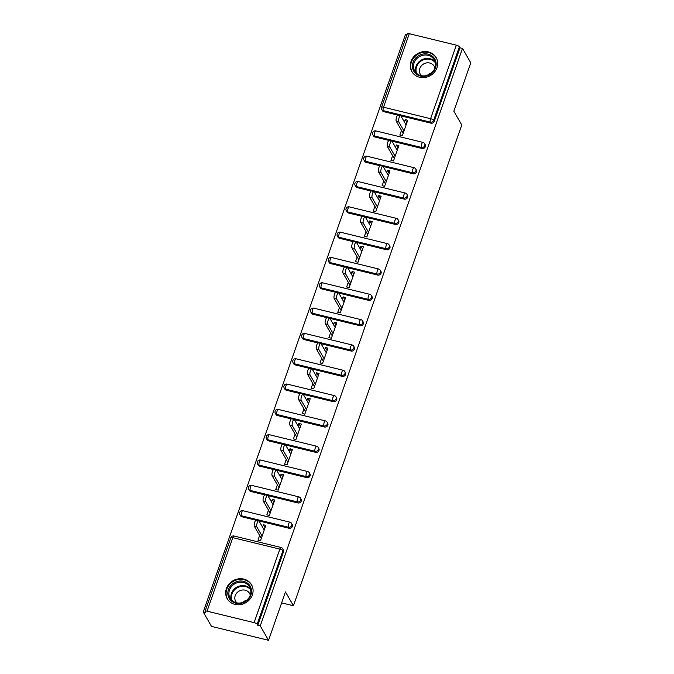 <?xml version="1.0" encoding="UTF-8"?>
<svg xmlns="http://www.w3.org/2000/svg" width="674" height="674" viewBox="0 0 674 674"><rect width="100%" height="100%" fill="white"/><g stroke="black" fill="none" stroke-linecap="round" stroke-linejoin="round"><path stroke-width="1.01" d="M411.022 61.427A14.019 12.713 -29.9 0 0 411.839 71.579A14.019 12.713 -29.9 0 0 425.024 77.468A14.019 12.713 -29.9 0 0 436.963 67.754A14.019 12.713 -29.9 0 0 436.145 57.602A14.019 12.713 -29.9 0 0 422.952 51.713A14.019 12.713 -29.9 0 0 411.022 61.427M226.413 588.587A14.019 12.713 -29.9 0 0 227.231 598.739A14.019 12.713 -29.9 0 0 240.416 604.629A14.019 12.713 -29.9 0 0 252.354 594.915A14.019 12.713 -29.9 0 0 251.537 584.762A14.019 12.713 -29.9 0 0 238.343 578.873A14.019 12.713 -29.9 0 0 226.413 588.587M409.27 33.7L383.523 107.225A2.696 0.784 19.3 0 0 381.543 107.318L407.298 33.793A2.696 0.784 19.3 0 1 409.27 33.7L456.332 45.166A2.696 0.784 19.3 0 1 459.39 46.759L459.997 47.812L462.49 48.418L470.772 62.825L453.838 111.193L461.774 125.002L293.426 605.749L285.481 591.932L268.547 640.3L211.51 626.399L203.228 612L205.722 612.607L205.115 611.554A2.696 0.784 -160.7 0 1 205.065 611.267L230.811 537.751A2.696 0.784 -160.7 0 1 232.791 537.65L207.044 611.175A2.696 0.784 -160.7 0 0 205.065 611.267M406.919 34.88L405.453 34.526L203.228 612M281.648 602.876L293.426 605.749M254.098 622.641L279.845 549.116A2.696 0.784 -160.7 0 1 282.912 550.709A2.696 2.443 -29.9 0 0 282.751 548.762L283.358 549.816A2.696 2.443 150.1 0 1 283.518 551.762L282.912 550.709L257.165 624.234A2.696 0.784 -160.7 0 0 254.098 622.641L207.044 611.175M283.518 551.762L257.763 625.287L260.265 625.893L268.547 640.3M257.165 624.234L257.763 625.287M462.49 48.418L260.265 625.893M265.059 527.675L263.374 524.751L265.868 525.358L260.476 540.775L257.982 540.169L259.625 535.459M263.374 524.751L262.54 527.135M459.997 47.812L434.25 121.337A2.696 2.443 150.1 0 1 430.905 123.165L400.845 115.844A3.328 1.019 103.7 0 0 400.592 115.616A3.328 1.019 103.7 0 0 398.949 118.11A3.328 1.019 103.7 0 0 398.747 121.851L403.987 130.958M397.761 115.085L383.843 111.699A2.696 2.443 150.1 0 1 382.36 110.603L381.754 109.55A2.696 2.443 -29.9 0 0 383.236 110.646L383.843 111.699M374.98 137.016A2.696 2.443 150.1 0 1 373.489 135.929L372.891 134.876A2.696 2.443 -29.9 0 0 374.373 135.963L374.98 137.016L388.898 140.411M422.034 148.482L421.427 147.429A2.696 2.443 150.1 0 0 424.78 145.601A2.696 2.443 -29.9 0 0 424.62 143.655L425.227 144.708A2.696 2.443 150.1 0 1 422.034 148.482L391.982 141.161A3.328 1.019 103.7 0 0 391.72 140.942A3.328 1.019 103.7 0 0 390.077 143.427A3.328 1.019 103.7 0 0 389.884 147.168L395.124 156.284M366.108 162.333A2.696 2.443 150.1 0 1 364.626 161.246L364.019 160.193A2.696 2.443 -29.9 0 0 365.502 161.28L366.108 162.333L380.026 165.728M413.17 173.799L412.564 172.746A2.696 2.443 150.1 0 0 415.909 170.926A2.696 2.443 -29.9 0 0 415.757 168.972L416.355 170.025A2.696 2.443 150.1 0 1 413.17 173.799L383.118 166.478A3.328 1.019 103.7 0 0 382.857 166.259A3.328 1.019 103.7 0 0 381.214 168.753A3.328 1.019 103.7 0 0 381.012 172.493L386.253 181.601M357.245 187.658A2.696 2.443 150.1 0 1 355.762 186.563L355.156 185.51A2.696 2.443 -29.9 0 0 356.639 186.605L357.245 187.658L371.163 191.045M404.299 199.125L403.692 198.072A2.696 2.443 150.1 0 0 407.045 196.244A2.696 2.443 -29.9 0 0 406.885 194.289L407.492 195.342A2.696 2.443 150.1 0 1 404.299 199.125L374.247 191.795A3.328 1.019 103.7 0 0 373.986 191.576A3.328 1.019 103.7 0 0 372.343 194.07A3.328 1.019 103.7 0 0 372.149 197.811L377.389 206.918M348.374 212.976A2.696 2.443 150.1 0 1 346.891 211.88L346.284 210.827A2.696 2.443 -29.9 0 0 347.776 211.922L348.374 212.976L362.292 216.362M395.436 224.442L394.829 223.389A2.696 2.443 150.1 0 0 398.174 221.561A2.696 2.443 -29.9 0 0 398.022 219.606L398.62 220.659A2.696 2.443 150.1 0 1 395.436 224.442L365.384 217.121A3.328 1.019 103.7 0 0 365.123 216.893A3.328 1.019 103.7 0 0 363.48 219.387A3.328 1.019 103.7 0 0 363.286 223.128L368.518 232.235M339.511 238.293A2.696 2.443 150.1 0 1 338.028 237.206L337.421 236.153A2.696 2.443 -29.9 0 0 338.904 237.24L339.511 238.293L353.429 241.688M386.564 249.759L385.966 248.706A2.696 2.443 150.1 0 0 389.311 246.878A2.696 2.443 -29.9 0 0 389.151 244.932L389.757 245.985A2.696 2.443 150.1 0 1 386.564 249.759L356.512 242.438A3.328 1.019 103.7 0 0 356.251 242.219A3.328 1.019 103.7 0 0 354.617 244.713A3.328 1.019 103.7 0 0 354.414 248.445L359.655 257.561M330.648 263.61A2.696 2.443 150.1 0 1 329.156 262.523L328.558 261.47A2.696 2.443 -29.9 0 0 330.041 262.557L330.648 263.61L344.557 267.005M377.701 275.076L377.095 274.023A2.696 2.443 150.1 0 0 380.439 272.203A2.696 2.443 -29.9 0 0 380.288 270.249L380.894 271.302A2.696 2.443 150.1 0 1 377.701 275.076L347.649 267.755A3.328 1.019 103.7 0 0 347.388 267.536A3.328 1.019 103.7 0 0 345.745 270.03A3.328 1.019 103.7 0 0 345.551 273.77L350.783 282.878M321.776 288.935A2.696 2.443 150.1 0 1 320.293 287.84L319.687 286.787A2.696 2.443 -29.9 0 0 321.169 287.882L321.776 288.935L335.694 292.322M368.838 300.402L368.231 299.349A2.696 2.443 150.1 0 0 371.576 297.52A2.696 2.443 -29.9 0 0 371.416 295.566L372.023 296.619A2.696 2.443 150.1 0 1 368.838 300.402L338.778 293.072A3.328 1.019 103.7 0 0 338.525 292.853A3.328 1.019 103.7 0 0 336.882 295.347A3.328 1.019 103.7 0 0 336.68 299.088L341.92 308.195M312.913 314.252A2.696 2.443 150.1 0 1 311.422 313.157L310.824 312.113A2.696 2.443 -29.9 0 0 312.306 313.199L312.913 314.252L326.831 317.639M359.967 325.719L359.36 324.666A2.696 2.443 150.1 0 0 362.713 322.838A2.696 2.443 -29.9 0 0 362.553 320.883L363.16 321.936A2.696 2.443 150.1 0 1 359.967 325.719L329.915 318.398A3.328 1.019 103.7 0 0 329.653 318.17A3.328 1.019 103.7 0 0 328.011 320.664A3.328 1.019 103.7 0 0 327.817 324.405L333.057 333.512M304.041 339.57A2.696 2.443 150.1 0 1 302.559 338.483L301.952 337.43A2.696 2.443 -29.9 0 0 303.435 338.517L304.041 339.57L317.959 342.965M351.103 351.036L350.497 349.983A2.696 2.443 150.1 0 0 353.842 348.155A2.696 2.443 -29.9 0 0 353.69 346.209L354.288 347.262A2.696 2.443 150.1 0 1 351.103 351.036L321.051 343.715M295.178 364.887A2.696 2.443 150.1 0 1 293.696 363.8L293.089 362.747A2.696 2.443 -29.9 0 0 294.572 363.834L295.178 364.887L309.096 368.282M342.232 376.353L341.625 375.3A2.696 2.443 150.1 0 0 344.978 373.48A2.696 2.443 -29.9 0 0 344.818 371.526L345.425 372.579A2.696 2.443 150.1 0 1 342.232 376.353L312.18 369.032M286.307 390.212A2.696 2.443 150.1 0 1 284.824 389.117L284.217 388.064A2.696 2.443 -29.9 0 0 285.709 389.159L286.307 390.212L300.225 393.599M333.369 401.679L332.762 400.626A2.696 2.443 150.1 0 0 336.107 398.797A2.696 2.443 -29.9 0 0 335.955 396.843L336.562 397.896A2.696 2.443 150.1 0 1 333.369 401.679L303.317 394.349M277.444 415.529A2.696 2.443 150.1 0 1 275.961 414.434L275.354 413.389A2.696 2.443 -29.9 0 0 276.837 414.476L277.444 415.529L291.362 418.916M324.497 426.996L323.899 425.943A2.696 2.443 150.1 0 0 327.244 424.115A2.696 2.443 -29.9 0 0 327.084 422.16L327.69 423.213A2.696 2.443 150.1 0 1 324.497 426.996L294.445 419.675A3.328 1.019 103.7 0 0 294.184 419.447A3.328 1.019 103.7 0 0 292.55 421.941A3.328 1.019 103.7 0 0 292.348 425.682L297.588 434.797M268.581 440.847A2.696 2.443 150.1 0 1 267.089 439.76L266.491 438.707A2.696 2.443 -29.9 0 0 267.974 439.793L268.581 440.847L282.49 444.242M315.634 452.313L315.028 451.26A2.696 2.443 150.1 0 0 318.372 449.432A2.696 2.443 -29.9 0 0 318.221 447.485L318.827 448.539A2.696 2.443 150.1 0 1 315.634 452.313L285.582 444.992A3.328 1.019 103.7 0 0 285.321 444.773A3.328 1.019 103.7 0 0 283.678 447.266A3.328 1.019 103.7 0 0 283.484 451.007L288.725 460.115M259.709 466.164A2.696 2.443 150.1 0 1 258.226 465.077L257.62 464.024A2.696 2.443 -29.9 0 0 259.102 465.111L259.709 466.164L273.627 469.559M306.771 477.63L306.164 476.577A2.696 2.443 150.1 0 0 309.509 474.757A2.696 2.443 -29.9 0 0 309.349 472.803L309.956 473.856A2.696 2.443 150.1 0 1 306.771 477.63L276.711 470.309A3.328 1.019 103.7 0 0 276.458 470.09A3.328 1.019 103.7 0 0 274.815 472.584A3.328 1.019 103.7 0 0 274.613 476.324L279.853 485.432M250.846 491.489A2.696 2.443 150.1 0 1 249.363 490.394L248.757 489.341A2.696 2.443 -29.9 0 0 250.239 490.436L250.846 491.489L264.764 494.876M297.9 502.956L297.293 501.903A2.696 2.443 150.1 0 0 300.646 500.074A2.696 2.443 -29.9 0 0 300.486 498.12L301.093 499.173A2.696 2.443 150.1 0 1 297.9 502.956L267.848 495.626M241.974 516.806A2.696 2.443 150.1 0 1 240.492 515.711L239.885 514.666A2.696 2.443 -29.9 0 0 241.368 515.753L241.974 516.806L255.893 520.193M289.036 528.273L288.43 527.22A2.696 2.443 150.1 0 0 291.775 525.391A2.696 2.443 -29.9 0 0 291.623 523.445L292.221 524.49A2.696 2.443 150.1 0 1 289.036 528.273L258.984 520.951A3.328 1.019 103.7 0 0 258.723 520.724A3.328 1.019 103.7 0 0 257.08 523.218A3.328 1.019 103.7 0 0 256.878 526.958L262.119 536.074M268.496 510.142L266.845 514.852L269.339 515.458L274.739 500.041L272.245 499.434L271.411 501.818M277.359 484.825L275.708 489.535L278.202 490.141L283.602 474.723L281.109 474.108L280.274 476.501M286.223 459.508L284.58 464.209L287.073 464.816L292.474 449.398L289.98 448.791L289.138 451.184M295.094 434.182L293.443 438.892L295.937 439.499L301.337 424.081L298.843 423.474L298.009 425.858M303.957 408.865L302.314 413.575L304.808 414.181L310.209 398.764L307.715 398.157L306.872 400.541M312.829 383.548L311.177 388.258L313.671 388.864L319.072 373.447L316.578 372.832L315.744 375.224M321.692 358.231L320.049 362.932L322.543 363.539L327.935 348.121L325.441 347.514L324.607 349.907M330.563 332.905L328.912 337.615L331.406 338.222L336.806 322.804L334.312 322.197L333.478 324.582M339.426 307.588L337.775 312.298L340.269 312.904L345.669 297.487L343.176 296.88L342.341 299.264M348.289 282.271L346.647 286.972L349.14 287.587L354.541 272.17L352.047 271.555L351.205 273.947M357.161 256.954L355.51 261.655L358.004 262.262L363.404 246.844L360.91 246.237L360.076 248.63M366.024 231.629L364.381 236.338L366.875 236.945L372.275 221.527L369.782 220.92L368.939 223.305M374.896 206.311L373.244 211.021L375.738 211.628L381.139 196.21L378.645 195.603L377.811 197.988M383.759 180.994L382.116 185.695L384.61 186.31L390.002 170.884L387.508 170.278L386.674 172.67M392.63 155.677L390.979 160.378L393.473 160.985L398.873 145.567L396.379 144.961L395.545 147.353M401.493 130.352L399.842 135.061L402.336 135.668L407.736 120.25L405.243 119.643L404.408 122.028M272.245 499.434L273.93 502.357M281.109 474.108L282.794 477.04M289.98 448.791L291.657 451.715M298.843 423.474L300.528 426.398M307.715 398.157L309.391 401.081M316.578 372.832L318.263 375.763M325.441 347.514L327.126 350.438M334.312 322.197L335.997 325.121M343.176 296.88L344.861 299.804M352.047 271.555L353.724 274.487M360.91 246.237L362.595 249.161M369.782 220.92L371.458 223.844M378.645 195.603L380.33 198.527M387.508 170.278L389.193 173.21M396.379 144.961L398.064 147.884M405.243 119.643L406.928 122.567M256.878 526.958L254.384 526.352A3.328 1.019 -76.3 0 1 254.587 522.611A3.328 1.019 -76.3 0 1 256.23 520.117L258.723 520.724M258.984 520.96L264.225 530.067M254.384 526.352L261.31 538.391M273.088 504.742L267.856 495.634A3.328 1.019 103.7 0 0 267.586 495.407A3.328 1.019 103.7 0 0 265.944 497.901A3.328 1.019 103.7 0 0 265.75 501.641L270.99 510.749M265.75 501.641L263.256 501.035A3.328 1.019 -76.3 0 1 263.45 497.294A3.328 1.019 -76.3 0 1 265.093 494.8L267.586 495.407M263.256 501.035L270.173 513.066M274.613 476.324L272.119 475.718A3.328 1.019 -76.3 0 1 272.321 471.977A3.328 1.019 -76.3 0 1 273.964 469.483L276.458 470.09M276.719 470.317L281.959 479.425M272.119 475.718L279.044 487.749M283.484 451.007L280.991 450.392A3.328 1.019 -76.3 0 1 281.184 446.651A3.328 1.019 -76.3 0 1 282.827 444.166L285.321 444.773M285.582 445L290.823 454.108M280.991 450.392L287.908 462.431M292.348 425.682L289.854 425.075A3.328 1.019 -76.3 0 1 290.056 421.334A3.328 1.019 -76.3 0 1 291.69 418.84L294.184 419.447M294.454 419.675L299.694 428.79M289.854 425.075L296.779 437.114M308.557 403.465L303.317 394.357A3.328 1.019 103.7 0 0 303.056 394.13A3.328 1.019 103.7 0 0 301.413 396.624A3.328 1.019 103.7 0 0 301.219 400.364L306.451 409.472M301.219 400.364L298.725 399.758A3.328 1.019 -76.3 0 1 298.919 396.017A3.328 1.019 -76.3 0 1 300.562 393.523L303.056 394.13M298.725 399.758L305.642 411.789M248.622 584.156A12.132 11.003 150.1 0 1 247.484 600.121A12.132 11.003 150.1 0 1 230.752 600.399A12.132 11.003 150.1 0 1 231.881 584.434A12.132 11.003 150.1 0 1 248.622 584.156M231.603 600.121A11.231 10.186 -29.9 0 0 246.069 600.711A11.231 10.186 -29.9 0 0 249.616 587.003A11.231 10.186 -29.9 0 0 248.15 585.091A11.231 10.186 -29.9 0 0 233.676 584.501A11.231 10.186 -29.9 0 0 230.137 598.209A11.231 10.186 -29.9 0 0 231.603 600.121M236.852 602.868A7.995 7.254 150.1 0 1 236.743 602.758A7.995 7.254 150.1 0 1 235.698 601.393A7.995 7.254 150.1 0 1 238.225 591.637A7.995 7.254 150.1 0 1 248.521 592.05A7.995 7.254 150.1 0 1 249.565 593.423A7.995 7.254 150.1 0 1 250.265 595.15M252.379 586.591A13.927 12.629 -29.9 0 0 251.764 585.335A13.927 12.629 -29.9 0 0 249.944 582.951A13.927 12.629 -29.9 0 0 231.999 582.226A13.927 12.629 -29.9 0 0 227.61 599.22A13.927 12.629 -29.9 0 0 228.376 600.391M242.884 602.379A7.995 7.254 150.1 0 1 246.802 600.13M433.23 56.995A12.132 11.003 150.1 0 1 432.093 72.96A12.132 11.003 150.1 0 1 415.361 73.239A12.132 11.003 150.1 0 1 416.49 57.273A12.132 11.003 150.1 0 1 433.23 56.995M416.212 72.96A11.231 10.186 -29.9 0 0 430.678 73.55A11.231 10.186 -29.9 0 0 434.224 59.843A11.231 10.186 -29.9 0 0 432.759 57.93A11.231 10.186 -29.9 0 0 418.284 57.341A11.231 10.186 -29.9 0 0 414.746 71.048A11.231 10.186 -29.9 0 0 416.212 72.96M421.461 75.707A7.995 7.254 150.1 0 1 421.351 75.598A7.995 7.254 150.1 0 1 420.306 74.233A7.995 7.254 150.1 0 1 422.834 64.477A7.995 7.254 150.1 0 1 433.129 64.889A7.995 7.254 150.1 0 1 434.174 66.263A7.995 7.254 150.1 0 1 434.873 67.99M436.988 59.43A13.927 12.629 -29.9 0 0 436.373 58.175A13.927 12.629 -29.9 0 0 434.553 55.79A13.927 12.629 -29.9 0 0 416.616 55.066A13.927 12.629 -29.9 0 0 412.218 72.059A13.927 12.629 -29.9 0 0 412.985 73.23M427.493 75.218A7.995 7.254 150.1 0 1 431.419 72.969M317.42 378.148L312.188 369.04A3.328 1.019 103.7 0 0 311.919 368.813A3.328 1.019 103.7 0 0 310.276 371.307A3.328 1.019 103.7 0 0 310.082 375.047L315.322 384.155M310.082 375.047L307.588 374.441A3.328 1.019 -76.3 0 1 307.782 370.7A3.328 1.019 -76.3 0 1 309.425 368.206L311.919 368.813M307.588 374.441L314.505 386.472M326.292 352.831L321.051 343.723A3.328 1.019 103.7 0 0 320.79 343.496A3.328 1.019 103.7 0 0 319.147 345.989A3.328 1.019 103.7 0 0 318.945 349.722L324.186 358.838M318.945 349.722L316.451 349.115A3.328 1.019 -76.3 0 1 316.654 345.374A3.328 1.019 -76.3 0 1 318.297 342.881L320.79 343.496M316.451 349.115L323.377 361.154M327.817 324.405L325.323 323.798A3.328 1.019 -76.3 0 1 325.517 320.057A3.328 1.019 -76.3 0 1 327.16 317.564L329.653 318.17M329.915 318.398L335.155 327.513M325.323 323.798L332.24 335.837M336.68 299.088L334.186 298.481A3.328 1.019 -76.3 0 1 334.388 294.74A3.328 1.019 -76.3 0 1 336.031 292.246L338.525 292.853M338.786 293.08L344.026 302.188M334.186 298.481L341.111 310.512M345.551 273.77L343.058 273.164A3.328 1.019 -76.3 0 1 343.251 269.423A3.328 1.019 -76.3 0 1 344.894 266.929L347.388 267.536M347.649 267.763L352.89 276.871M343.058 273.164L349.974 285.195M354.414 248.445L351.921 247.838A3.328 1.019 -76.3 0 1 352.123 244.098A3.328 1.019 -76.3 0 1 353.757 241.604L356.251 242.219M356.521 242.446L361.761 251.554M351.921 247.838L358.846 259.878M363.286 223.128L360.792 222.521A3.328 1.019 -76.3 0 1 360.986 218.78A3.328 1.019 -76.3 0 1 362.629 216.287L365.123 216.893M365.384 217.121L370.624 226.237M360.792 222.521L367.709 234.56M372.149 197.811L369.655 197.204A3.328 1.019 -76.3 0 1 369.849 193.463A3.328 1.019 -76.3 0 1 371.492 190.969L373.986 191.576M374.255 191.804L379.487 200.911M369.655 197.204L376.572 209.235M381.012 172.493L378.518 171.887A3.328 1.019 -76.3 0 1 378.721 168.146A3.328 1.019 -76.3 0 1 380.363 165.652L382.857 166.259M383.118 166.486L388.359 175.594M378.518 171.887L385.444 183.918M389.884 147.168L387.39 146.561A3.328 1.019 -76.3 0 1 387.584 142.821A3.328 1.019 -76.3 0 1 389.227 140.327L391.72 140.942M391.982 141.169L397.222 150.277M387.39 146.561L394.307 158.601M398.747 121.851L396.253 121.244A3.328 1.019 -76.3 0 1 396.455 117.503A3.328 1.019 -76.3 0 1 398.09 115.01L400.592 115.616M400.853 115.844L406.093 124.96M396.253 121.244L403.178 133.284M282.751 548.762A2.696 2.696 0 0 0 281.05 547.482A2.696 0.826 -76.3 0 0 279.845 549.116L232.791 537.65A2.696 0.826 -76.3 0 1 233.996 536.015A2.696 2.696 0 0 0 230.811 537.751M430.905 123.165L430.298 122.112L383.236 110.646A2.696 0.826 103.7 0 1 383.523 107.225L430.585 118.691L456.332 45.166M459.39 46.759L433.643 120.284L434.25 121.337M430.585 118.691A2.696 0.784 19.3 0 1 433.643 120.284A2.696 2.443 150.1 0 1 430.298 122.112A2.696 0.826 103.7 0 1 430.585 118.691M291.623 523.445A2.696 2.696 0 0 0 289.921 522.165A2.696 0.826 -76.3 0 0 288.716 523.799A2.696 0.826 103.7 0 0 288.43 527.22L241.368 515.753A2.696 0.826 103.7 0 1 241.654 512.333A2.696 0.826 -76.3 0 1 242.859 510.698A2.696 2.696 0 0 0 239.885 514.666M300.486 498.12A2.696 2.696 0 0 0 298.784 496.848A2.696 0.826 -76.3 0 0 297.579 498.482A2.696 0.826 103.7 0 0 297.293 501.903L250.239 490.436A2.696 0.826 103.7 0 1 250.526 487.016A2.696 0.826 -76.3 0 1 251.731 485.381A2.696 2.696 0 0 0 248.757 489.341M309.349 472.803A2.696 2.696 0 0 0 307.656 471.53A2.696 0.826 -76.3 0 0 306.451 473.156A2.696 0.826 103.7 0 0 306.164 476.577L259.102 465.111A2.696 0.826 103.7 0 1 259.389 461.69A2.696 0.826 -76.3 0 1 260.594 460.064A2.696 2.696 0 0 0 257.62 464.024M318.221 447.485A2.696 2.696 0 0 0 316.519 446.205A2.696 0.826 -76.3 0 0 315.314 447.839A2.696 0.826 103.7 0 0 315.028 451.26L267.974 439.793A2.696 0.826 103.7 0 1 268.26 436.373A2.696 0.826 -76.3 0 1 269.465 434.738A2.696 2.696 0 0 0 266.491 438.707M327.084 422.16A2.696 2.696 0 0 0 325.39 420.888A2.696 0.826 -76.3 0 0 324.177 422.522A2.696 0.826 103.7 0 0 323.899 425.943L276.837 414.476A2.696 0.826 103.7 0 1 277.124 411.056A2.696 0.826 -76.3 0 1 278.328 409.421A2.696 2.696 0 0 0 275.354 413.389M335.955 396.843A2.696 2.696 0 0 0 334.253 395.571A2.696 0.826 -76.3 0 0 333.049 397.205A2.696 0.826 103.7 0 0 332.762 400.626L285.709 389.159A2.696 0.826 103.7 0 1 285.987 385.739A2.696 0.826 -76.3 0 1 287.2 384.104A2.696 2.696 0 0 0 284.217 388.064M344.818 371.526A2.696 2.696 0 0 0 343.117 370.253A2.696 0.826 -76.3 0 0 341.912 371.88A2.696 0.826 103.7 0 0 341.625 375.3L294.572 363.834A2.696 0.826 103.7 0 1 294.858 360.413A2.696 0.826 -76.3 0 1 296.063 358.787A2.696 2.696 0 0 0 293.089 362.747M353.69 346.209A2.696 2.696 0 0 0 351.988 344.928A2.696 0.826 -76.3 0 0 350.783 346.562A2.696 0.826 103.7 0 0 350.497 349.983L303.435 338.517A2.696 0.826 103.7 0 1 303.721 335.096A2.696 0.826 -76.3 0 1 304.926 333.462A2.696 2.696 0 0 0 301.952 337.43M362.553 320.883A2.696 2.696 0 0 0 360.851 319.611A2.696 0.826 -76.3 0 0 359.646 321.245A2.696 0.826 103.7 0 0 359.36 324.666L312.306 313.199A2.696 0.826 103.7 0 1 312.593 309.779A2.696 0.826 -76.3 0 1 313.798 308.144A2.696 2.696 0 0 0 310.824 312.113M371.416 295.566A2.696 2.696 0 0 0 369.723 294.294A2.696 0.826 -76.3 0 0 368.518 295.928A2.696 0.826 103.7 0 0 368.231 299.349L321.169 287.882A2.696 0.826 103.7 0 1 321.456 284.462A2.696 0.826 -76.3 0 1 322.661 282.827A2.696 2.696 0 0 0 319.687 286.787M380.288 270.249A2.696 2.696 0 0 0 378.586 268.977A2.696 0.826 -76.3 0 0 377.381 270.603A2.696 0.826 103.7 0 0 377.095 274.023L330.041 262.557A2.696 0.826 103.7 0 1 330.327 259.136A2.696 0.826 -76.3 0 1 331.532 257.51A2.696 2.696 0 0 0 328.558 261.47M389.151 244.932A2.696 2.696 0 0 0 387.457 243.651A2.696 0.826 -76.3 0 0 386.244 245.285A2.696 0.826 103.7 0 0 385.966 248.706L338.904 237.24A2.696 0.826 103.7 0 1 339.191 233.819A2.696 0.826 -76.3 0 1 340.395 232.185A2.696 2.696 0 0 0 337.421 236.153M398.022 219.606A2.696 2.696 0 0 0 396.32 218.334A2.696 0.826 -76.3 0 0 395.116 219.968A2.696 0.826 103.7 0 0 394.829 223.389L347.776 211.922A2.696 0.826 103.7 0 1 348.054 208.502A2.696 0.826 -76.3 0 1 349.267 206.867A2.696 2.696 0 0 0 346.284 210.827M406.885 194.289A2.696 2.696 0 0 0 405.184 193.017A2.696 0.826 -76.3 0 0 403.979 194.651A2.696 0.826 103.7 0 0 403.692 198.072L356.639 186.605A2.696 0.826 103.7 0 1 356.925 183.185A2.696 0.826 -76.3 0 1 358.13 181.55A2.696 2.696 0 0 0 355.156 185.51M415.757 168.972A2.696 2.696 0 0 0 414.055 167.7A2.696 0.826 -76.3 0 0 412.85 169.326A2.696 0.826 103.7 0 0 412.564 172.746L365.502 161.28A2.696 0.826 103.7 0 1 365.788 157.859A2.696 0.826 -76.3 0 1 366.993 156.225A2.696 2.696 0 0 0 364.019 160.193M424.62 143.655A2.696 2.696 0 0 0 422.918 142.374A2.696 0.826 -76.3 0 0 421.713 144.009A2.696 0.826 103.7 0 0 421.427 147.429L374.373 135.963A2.696 0.826 103.7 0 1 374.66 132.542A2.696 0.826 -76.3 0 1 375.865 130.908A2.696 2.696 0 0 0 372.891 134.876M231.308 599.809A11.231 10.186 150.1 0 1 236.566 587.324A11.231 10.186 150.1 0 1 250.113 588.512A11.231 10.186 150.1 0 1 250.416 588.823M250.661 589.792A10.868 9.849 -29.9 0 0 250.029 589.084A10.868 9.849 -29.9 0 0 236.675 588.09A10.868 9.849 -29.9 0 0 232.016 600.517M415.917 72.649A11.231 10.186 150.1 0 1 421.174 60.163A11.231 10.186 150.1 0 1 434.722 61.351A11.231 10.186 150.1 0 1 435.025 61.663M435.269 62.631A10.868 9.849 -29.9 0 0 434.637 61.924A10.868 9.849 -29.9 0 0 421.284 60.93A10.868 9.849 -29.9 0 0 416.625 73.356M281.05 547.482L233.996 536.015M289.921 522.165L242.859 510.698M298.784 496.848L251.731 485.381M307.656 471.53L260.594 460.064M316.519 446.205L269.465 434.738M325.39 420.888L278.328 409.421M334.253 395.571L287.2 384.104M343.117 370.253L296.063 358.787M351.988 344.928L304.926 333.462M360.851 319.611L313.798 308.144M369.723 294.294L322.661 282.827M378.586 268.977L331.532 257.51M387.457 243.651L340.395 232.185M396.32 218.334L349.267 206.867M405.184 193.017L358.13 181.55M414.055 167.7L366.993 156.225M422.918 142.374L375.865 130.908M381.543 107.318A2.696 2.696 0 0 0 381.754 109.55M227.61 599.22L228.023 599.944M251.764 585.335L252.177 586.051M412.218 72.059L412.631 72.784M436.373 58.175L436.786 58.891"/></g></svg>
